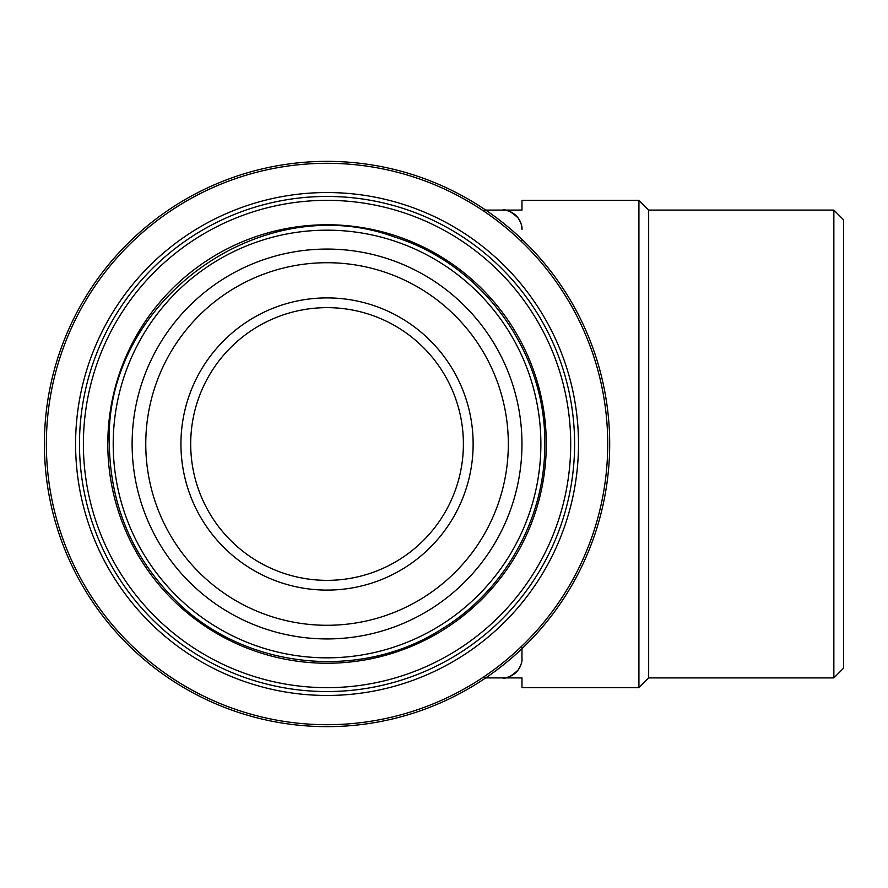 <?xml version="1.0" encoding="UTF-8"?>
<svg xmlns="http://www.w3.org/2000/svg" width="888" height="888" viewBox="0 0 888 888"><rect width="100%" height="100%" fill="white"/><g stroke="black" fill="none" stroke-linecap="round" stroke-linejoin="round"><path stroke-width="1.33" d="M833.854 210.09L843.6 219.836L843.6 668.165L833.854 677.91L833.854 210.09L648.673 210.09L648.673 677.91L833.854 677.91M648.673 210.09L638.927 200.344L638.927 687.656L521.966 687.656L521.966 677.91L484.604 677.91M46.354 444A280.697 280.697 0 0 0 327.039 724.697A280.697 280.697 0 0 0 607.736 444A280.697 280.697 0 0 0 327.039 163.303A280.697 280.697 0 0 0 46.354 444M609.69 444A282.639 282.639 0 0 1 327.039 726.639A282.639 282.639 0 0 1 44.4 444A282.639 282.639 0 0 1 327.039 161.361A282.639 282.639 0 0 1 609.69 444M180.941 444A146.098 146.098 0 0 1 327.039 297.902A146.098 146.098 0 0 1 473.138 444A146.098 146.098 0 0 1 327.039 590.098A146.098 146.098 0 0 1 180.941 444M463.392 444A136.352 136.352 0 0 0 327.039 307.648A136.352 136.352 0 0 0 190.698 444A136.352 136.352 0 0 0 327.039 580.352A136.352 136.352 0 0 0 463.392 444M145.765 444A181.285 181.285 0 0 0 327.039 625.285A181.285 181.285 0 0 0 508.325 444A181.285 181.285 0 0 0 327.039 262.715A181.285 181.285 0 0 0 145.765 444M521.966 444A194.927 194.927 0 0 1 327.039 638.927A194.927 194.927 0 0 1 132.112 444A194.927 194.927 0 0 1 327.039 249.073A194.927 194.927 0 0 1 521.966 444M79.487 444A247.552 247.552 0 0 0 327.039 691.552A247.552 247.552 0 0 0 574.603 444A247.552 247.552 0 0 0 327.039 196.448A247.552 247.552 0 0 0 79.487 444A247.552 247.552 0 0 1 327.039 196.448A247.552 247.552 0 0 1 574.603 444M521.966 648.673L521.966 657.62M638.927 200.344L521.966 200.344L521.966 210.09L485.703 210.09M521.966 240.182L521.966 239.327M521.966 229.581A19.492 19.492 0 0 0 505.927 210.389A19.492 19.492 0 0 1 521.966 229.581C522.422 226.862 521.167 223.021 518.192 218.048C511.388 211.655 506.149 209.002 502.475 210.09L484.604 210.09M485.703 677.91L502.475 677.91C506.171 678.987 511.421 676.334 518.215 669.918C521.167 664.968 522.422 661.138 521.966 658.419L521.966 647.818M505.927 677.611A19.492 19.492 0 0 0 521.334 663.347A19.492 19.492 0 0 1 505.927 677.611M546.287 444A219.236 219.236 0 0 1 327.039 663.236A219.236 219.236 0 0 1 107.803 444A219.236 219.236 0 0 1 327.039 224.764A219.236 219.236 0 0 1 546.287 444M113.209 444A213.83 213.83 0 0 0 327.039 657.83A213.83 213.83 0 0 0 540.881 444A213.83 213.83 0 0 0 327.039 230.17A213.83 213.83 0 0 0 113.209 444M570.707 444A243.656 243.656 0 0 0 327.039 200.344A243.656 243.656 0 0 0 83.383 444A243.656 243.656 0 0 0 327.039 687.656A243.656 243.656 0 0 0 570.707 444M578.499 444A251.459 251.459 0 0 1 327.039 695.459A251.459 251.459 0 0 1 75.591 444A251.459 251.459 0 0 1 327.039 192.541A251.459 251.459 0 0 1 578.499 444M648.673 677.91L638.927 687.656M109.313 444C110.267 505.061 132.334 557.187 175.524 600.355C243.889 668.875 359.141 681.596 440.803 629.648C504.562 591.319 545.41 518.392 544.777 444C546.142 351.992 482.217 264.047 394.328 236.93C260.606 187.768 103.874 301.665 109.313 444"/></g></svg>
